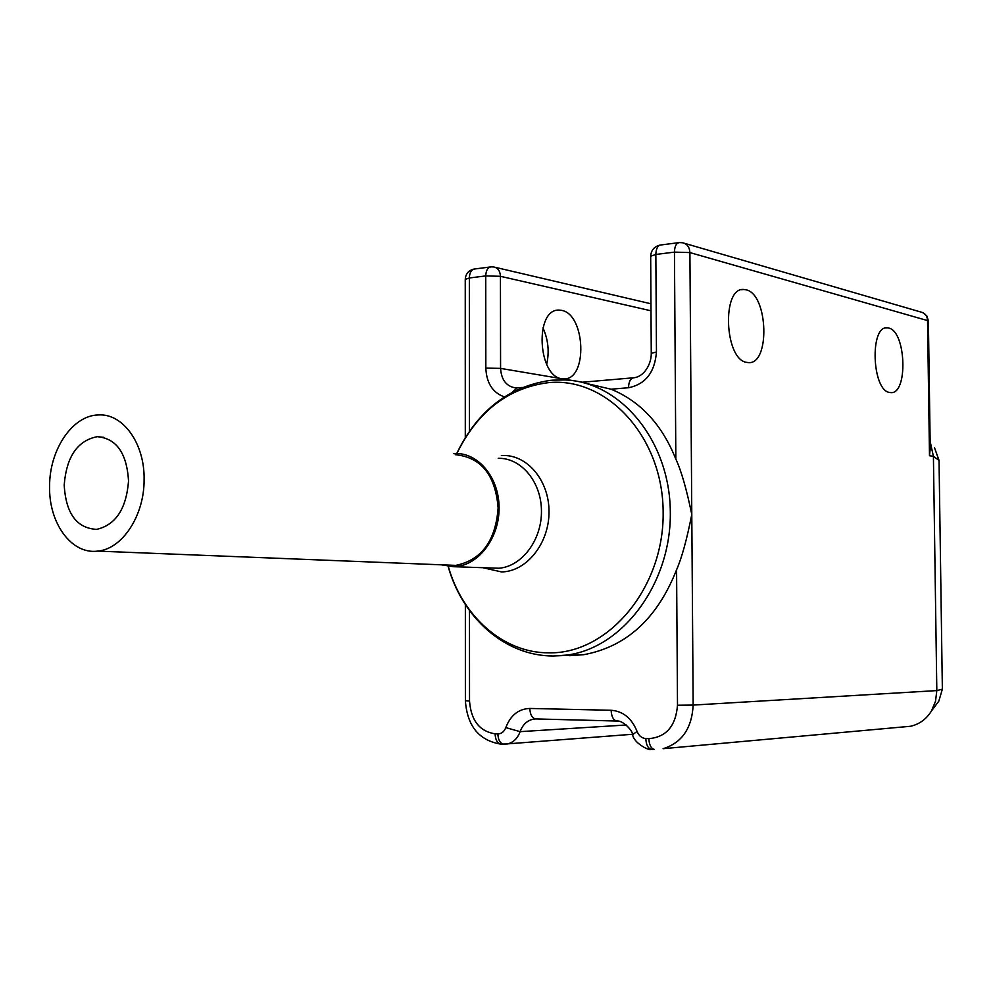 <?xml version="1.0" encoding="UTF-8"?>
<svg xmlns="http://www.w3.org/2000/svg" width="992" height="992" viewBox="0 0 992 992"><rect width="100%" height="100%" fill="white"/><g stroke="black" fill="none" stroke-linecap="round" stroke-linejoin="round"><path stroke-width="1.49" d="M651.012 310.806L500.439 276.309C500.129 270.952 497.872 267.84 493.694 266.96L491.114 266.873C487.791 267.344 486.006 270.357 485.745 275.912L485.832 368.106C486.526 383.123 492.702 392.708 504.345 396.874M561.596 310.36C585.652 314.266 588.058 380.506 563.481 378.894L561.819 378.733C537.8 376.278 534.353 308.797 559.128 310.087L561.596 310.36M490.271 266.972L474.746 268.981C471.411 269.452 469.613 272.453 469.34 277.983L465.248 279.372L465.298 437.522M582.44 382.218L500.576 368.392L500.439 276.309L485.745 275.912L469.34 277.983L469.414 431.247M469.489 610.601L469.526 701.022C471.014 720.44 479.545 731.377 495.095 733.832L497.86 733.919C501.543 733.82 504.184 731.712 505.796 727.607C510.57 715.257 518.58 708.871 529.815 708.449L611.134 710.272C623.063 711.19 631.706 718.233 637.075 731.414C638.848 735.816 641.774 738.197 645.829 738.556L648.88 738.643C666.277 737.143 675.812 725.995 677.499 705.225L676.581 569.78C657.324 618.537 626.336 646.846 583.631 654.708L569.743 655.687M676.581 569.78C681.814 557.789 686.886 539.338 691.784 514.451C686.526 489.006 681.206 470.555 675.837 459.098L674.448 252.117C674.647 246.202 676.296 243.028 679.384 242.581L682.546 242.742C687.096 243.821 689.539 247.095 689.899 252.576L674.448 252.117L655.848 254.46C656.072 248.583 657.733 245.421 660.846 244.974L678.602 242.68M585.602 383.272L611.06 389.199C640.423 401.314 662.011 424.613 675.837 459.098M542.959 327.881C548.266 339.673 549.494 351.85 546.642 364.436M903.526 726.9L910.644 726.256C919.448 724.222 926.392 719.126 931.451 710.991L935.53 701.27L936.82 690.593L933.41 456.357L929.492 455.737L930.236 448.223L928.388 320.825L689.899 252.576L693.16 705.076L677.499 705.225M888.733 328.054C906.304 331.291 908.176 394.952 890.593 392.596L889.588 392.46C871.931 390.538 869.575 325.438 887.232 327.831L888.733 328.054M746.071 289.813C768.279 294.116 770.412 365.192 748.241 362.576L746.728 362.378C724.433 359.749 721.544 286.924 743.826 289.49L746.071 289.813M611.06 389.199L628.494 387.736C645.47 384.301 654.794 372.397 656.456 351.999L655.848 254.46L650.678 256.221C651.099 250.22 654.224 246.5 660.052 245.074M930.136 441.366L933.41 456.357L939.04 460.412L934.476 447.665M936.188 704.667L938.829 701.133L942.363 689.18L939.04 460.412M441.217 564.808L453.604 566.705L498.939 568.242C521.916 566.457 541.855 539.958 541.458 510.93C541.372 481.876 521.098 457.684 498.207 458.316M453.617 453.567L455.316 453.505C478.504 452.823 499.038 477.673 499.088 507.569C499.447 537.441 479.198 564.708 455.911 566.568M455.241 454.683C481.145 457.213 495.442 474.982 498.133 507.991C495.616 540.962 481.517 560.096 455.812 565.39L446.822 565.031M49.6 485.968C49.513 449.5 72.627 415.239 98.456 414.954C123.02 413.23 144.944 443.66 144.1 479.979C144.262 515.89 122.066 549.246 97.6 551.106C71.374 554.664 48.558 522.821 49.6 485.968M64.207 485.038C65.844 513.447 76.644 528.228 96.633 529.381C115.717 524.954 126.356 508.809 128.538 480.971C126.84 453.121 116.399 438.365 97.216 436.678C77.463 440.597 66.464 456.717 64.207 485.038M516.373 387.946L515.964 387.959C506.503 386.57 501.369 380.048 500.576 368.392L485.832 368.106M512.356 392.125L517.241 387.872L522.288 387.438M552.085 380.172L564.956 379.961C620.508 381.759 669.724 440.609 670.319 511.674C671.534 582.688 623.422 647.553 567.374 655.018L553.4 656.01L544.199 655.514M656.456 351.999L651.26 353.313C651.471 363.456 644.701 376.414 634.012 377.754C630.602 378.15 628.767 381.486 628.494 387.736M469.526 701.022L465.384 700.774C467.22 726.02 478.975 740.454 500.638 744.087L501.146 744.099M684.443 243.288L920.985 312.071C925.003 313.05 927.185 315.791 927.532 320.292L929.492 455.737M942.363 689.18L936.82 690.593L693.16 705.076C691.908 728.314 681.888 742.859 663.102 748.687L910.644 726.256M495.095 733.832C495.38 739.672 497.228 743.095 500.638 744.087L507.396 743.963C513.323 742.562 517.564 738.457 520.118 731.65C522.722 724.631 527.149 720.452 533.374 719.15L535.68 718.952M497.86 733.919C498.145 739.772 499.993 743.194 503.403 744.186L632.45 734.278M505.796 727.607L520.118 731.65L626.262 724.991M529.815 708.449C530.125 714.438 531.985 717.923 535.407 718.915L616.739 721.035M611.134 710.272C611.444 716.41 613.254 719.994 616.578 721.01L618.004 721.085M637.075 731.414L632.611 734.7C633.714 743.219 650.082 751.378 651.124 749.307L651.67 749.332M645.829 738.556C646.127 744.694 647.9 748.278 651.124 749.307L654.174 749.419C650.95 748.39 649.19 744.794 648.88 738.643M456.878 453.505C477.45 411.655 507.854 388.046 548.092 382.676C606.819 376.489 663.065 436.753 663.152 512.356C664.132 587.934 608.195 654.112 548.861 652.835C503.341 653.071 462.371 616.429 448.297 566.444M483.538 567.87L501.53 571.925C526.616 571.64 549.295 543.269 549.01 511.55C549.097 479.818 526.343 453.666 501.357 455.588M650.963 303.788L495.107 267.294M448.148 566.42C462.371 617.607 504.792 655.898 552.854 655.985L583.631 654.708M581.721 382.28L633.181 377.816M473.903 269.092C468.546 270.419 465.657 273.842 465.248 279.372M465.36 604.587L465.384 700.774M537.218 718.964L616.578 721.01C622.48 719.857 632.822 730.633 632.611 734.7M938.829 701.133L931.451 710.991M928.388 320.825L926.776 315.816L922.622 312.542M651.26 353.313L650.678 256.221M743.826 289.49L741.483 289.751M887.232 327.831L885.658 327.98M559.128 310.087L556.574 310.372M456.729 453.505C477.561 410.589 509.045 386.173 551.192 380.258M97.6 551.106L455.812 565.39M103.726 437.336L97.216 436.678"/></g></svg>
